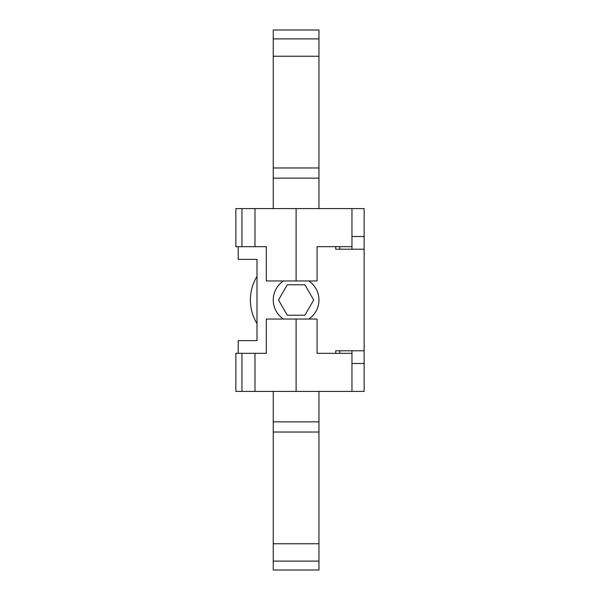<?xml version="1.0" encoding="UTF-8"?>
<svg xmlns="http://www.w3.org/2000/svg" width="600" height="600" viewBox="0 0 600 600"><rect width="100%" height="100%" fill="white"/><g stroke="black" fill="none" stroke-linecap="round" stroke-linejoin="round"><path stroke-width="0.9" d="M254.985 391.41L241.942 391.41L241.942 353.325L254.985 353.325L254.985 391.41L351.96 391.41L351.96 350.782M254.985 353.325L266.317 353.325L266.317 319.043L296.1 319.043L296.1 391.41M304.897 315.233L287.31 315.233L278.513 300L287.31 284.767L304.897 284.767L313.695 300L304.897 315.233M296.1 319.043L317.1 319.043L317.1 353.325L351.96 353.325M339.772 249.218L339.772 246.675M335.715 246.675L335.715 249.218L364.147 249.218L364.147 363.48L351.96 363.48M252.428 340.627L257.002 340.627L257.002 259.373L252.428 259.373M351.96 249.218L351.96 246.675L317.1 246.675L317.1 280.957L266.317 280.957L266.317 246.675L235.853 246.675L235.853 208.59L296.1 208.59L296.1 280.957M241.942 391.41L235.853 391.41L235.853 353.325L241.942 353.325M257.002 323.663A45.705 45.705 0 0 1 257.002 276.337M257.002 340.627L238.208 340.627L238.208 353.325M364.147 363.48L364.147 391.41L351.96 391.41M335.715 353.325L335.715 350.782L364.147 350.782M238.208 246.675L238.208 259.373L257.002 259.373M283.47 280.957A22.852 22.852 0 0 0 283.47 319.043M308.737 319.043A22.852 22.852 0 0 0 308.737 280.957M296.1 208.59L364.147 208.59L364.147 236.52L351.96 236.52M364.147 249.218L364.147 236.52M254.985 246.675L254.985 208.59M241.942 246.675L241.942 208.59M351.96 208.59L351.96 246.675M318.952 56.242L318.952 30L273.248 30L273.248 56.242L318.952 56.242L318.952 208.59M318.952 391.41L318.952 570L273.248 570L273.248 421.875L318.952 421.875M273.248 391.41L273.248 421.875M273.248 56.242L273.248 208.59M273.248 432.037L318.952 432.037M273.248 543.757L318.952 543.757M273.248 561.097L318.952 561.097M273.248 38.902L318.952 38.902M273.248 167.962L318.952 167.962M273.248 178.125L318.952 178.125M339.772 350.782L339.772 353.325"/></g></svg>

